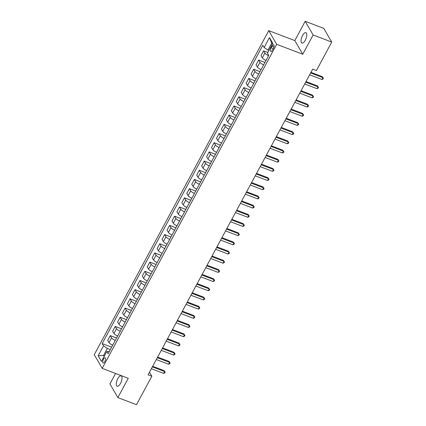 <?xml version="1.0" encoding="UTF-8"?>
<svg xmlns="http://www.w3.org/2000/svg" width="426" height="426" viewBox="0 0 426 426"><rect width="100%" height="100%" fill="white"/><g stroke="black" fill="none" stroke-linecap="round" stroke-linejoin="round"><path stroke-width="0.64" d="M120.515 383.395A5.57 2.236 -69.1 0 0 121.128 375.823A5.57 2.236 -69.1 0 0 117.773 378.666A5.57 2.236 -69.1 0 0 117.161 386.233A5.57 2.236 -69.1 0 0 120.515 383.395M305.288 40.236A5.57 2.236 -69.1 0 0 305.9 32.669A5.57 2.236 -69.1 0 0 302.545 35.507A5.57 2.236 -69.1 0 0 301.933 43.074A5.57 2.236 -69.1 0 0 305.288 40.236M104.817 361.567A2.785 1.118 -69.1 0 0 105.126 357.781A2.785 1.118 -69.1 0 0 103.449 359.203A2.785 1.118 -69.1 0 0 103.14 362.984A2.785 1.118 -69.1 0 0 104.817 361.567M115.568 373.469L109.935 383.927L117.869 397.602L136.485 404.7L151.821 376.227L149.489 372.212M268.742 30.645L94.258 354.698L102.192 368.368L276.671 44.315L268.742 30.645L294.808 40.587L302.737 54.256L313.126 34.969L305.192 21.3L294.808 40.587M305.192 21.3L323.808 28.398L331.742 42.073L313.126 34.969M331.742 42.073L316.411 70.546L312.689 69.124L148.094 374.805L151.821 376.227M272.054 46.136L271.186 47.755A2.7 1.081 -69.1 0 0 270.888 51.418A2.7 1.081 -69.1 0 0 272.518 50.044L273.385 48.426A2.7 1.081 -69.1 0 0 273.684 44.762A2.7 1.081 -69.1 0 0 272.054 46.136L273.982 46.871M272.31 44.134L271.729 43.133L267.97 50.108L264.131 47.499L262.837 45.262L102.197 343.596L111.628 347.19M264.131 47.499L269.472 37.579L272.773 43.266L267.432 53.186L268.731 55.423L108.097 353.756L106.798 351.519L101.457 361.44L98.156 355.753L103.497 345.832L102.197 343.596M117.869 397.602L128.253 378.309L102.192 368.368M302.737 54.256L276.671 44.315M106.798 351.519L109.386 351.354M104.503 355.779L103.577 355.422L104.157 356.429M268.897 50.465L267.97 50.108M110.339 349.592L107.331 348.447L103.577 355.422L98.156 355.753M268.598 55.662A3.483 0.985 -151.7 0 1 264.887 53.101L263.587 50.864L267.816 52.478M112.714 345.182A3.483 0.985 -151.7 0 1 108.997 342.616L107.703 340.379L110.275 335.603L116.575 338.004M117.656 335.997A3.483 0.985 -151.7 0 1 113.944 333.43L112.645 331.194L115.217 326.417L121.522 328.819M122.603 326.811A3.483 0.985 -151.7 0 1 118.891 324.245L117.592 322.008L120.164 317.232L126.469 319.638M127.55 317.626A3.483 0.985 -151.7 0 1 123.833 315.059L122.539 312.822L125.111 308.046L131.41 310.453M132.497 308.44A3.483 0.985 -151.7 0 1 128.78 305.873L127.486 303.637L130.058 298.86L136.357 301.267M137.438 299.254A3.483 0.985 -151.7 0 1 133.727 296.688L132.427 294.451L134.999 289.675L141.304 292.082M142.385 290.069A3.483 0.985 -151.7 0 1 138.674 287.502L137.374 285.271L139.946 280.494L146.251 282.896M147.332 280.883A3.483 0.985 -151.7 0 1 143.621 278.316L142.321 276.085L144.893 271.309L151.193 273.71M152.279 271.697A3.483 0.985 -151.7 0 1 148.562 269.131L147.268 266.9L149.84 262.123L156.14 264.525M157.221 262.512A3.483 0.985 -151.7 0 1 153.509 259.951L152.215 257.714L154.782 252.938L161.087 255.339M162.168 253.332A3.483 0.985 -151.7 0 1 158.456 250.765L157.157 248.528L159.729 243.752L166.034 246.153M167.114 244.146A3.483 0.985 -151.7 0 1 163.403 241.579L162.104 239.343L164.676 234.566L170.975 236.968M172.061 234.96A3.483 0.985 -151.7 0 1 168.345 232.394L167.051 230.157L169.623 225.381L175.922 227.782M177.008 225.775A3.483 0.985 -151.7 0 1 173.291 223.208L171.998 220.972L174.569 216.195L180.869 218.602M181.95 216.589A3.483 0.985 -151.7 0 1 178.238 214.022L176.939 211.786L179.511 207.009L185.816 209.416M186.897 207.403A3.483 0.985 -151.7 0 1 183.185 204.837L181.886 202.6L184.458 197.824L190.763 200.231M191.844 198.218A3.483 0.985 -151.7 0 1 188.127 195.651L186.833 193.415L189.405 188.638L195.704 191.045M196.791 189.032A3.483 0.985 -151.7 0 1 193.074 186.466L191.78 184.234L194.352 179.458L200.651 181.859M201.732 179.847A3.483 0.985 -151.7 0 1 198.021 177.28L196.721 175.049L199.293 170.272L205.598 172.674M206.679 170.661A3.483 0.985 -151.7 0 1 202.968 168.094L201.668 165.863L204.24 161.087L210.545 163.488M211.626 161.475A3.483 0.985 -151.7 0 1 207.915 158.914L206.615 156.677L209.187 151.901L215.487 154.303M216.573 152.295A3.483 0.985 -151.7 0 1 212.856 149.728L211.562 147.492L214.134 142.715L220.434 145.117M221.515 143.109A3.483 0.985 -151.7 0 1 217.803 140.543L216.504 138.306L219.076 133.53L225.381 135.931M226.462 133.924A3.483 0.985 -151.7 0 1 222.75 131.357L221.451 129.121L224.023 124.344L230.328 126.746M231.409 124.738A3.483 0.985 -151.7 0 1 227.697 122.171L226.398 119.935L228.97 115.158L235.269 117.565M236.355 115.552A3.483 0.985 -151.7 0 1 232.639 112.986L231.345 110.749L233.917 105.973L240.216 108.38M241.302 106.367A3.483 0.985 -151.7 0 1 237.586 103.8L236.292 101.564L238.864 96.787L245.163 99.194M246.244 97.181A3.483 0.985 -151.7 0 1 242.532 94.615L241.233 92.378L243.805 87.602L250.11 90.008M251.191 87.996A3.483 0.985 -151.7 0 1 247.479 85.429L246.18 83.198L248.752 78.421L255.057 80.823M256.138 78.81A3.483 0.985 -151.7 0 1 252.421 76.243L251.127 74.012L253.699 69.236L259.998 71.637M261.085 69.624A3.483 0.985 -151.7 0 1 257.368 67.058L256.074 64.827L258.646 60.05L264.945 62.452M266.026 60.439A3.483 0.985 -151.7 0 1 262.315 57.877L261.016 55.641L263.587 50.864M263.657 64.848A3.483 0.985 -151.7 0 1 259.94 62.281L258.646 60.05M258.71 74.033A3.483 0.985 -151.7 0 1 254.993 71.467L253.699 69.236M253.763 83.219A3.483 0.985 -151.7 0 1 250.051 80.652L248.752 78.421M248.816 92.405A3.483 0.985 -151.7 0 1 245.104 89.838L243.805 87.602M243.874 101.59A3.483 0.985 -151.7 0 1 240.157 99.024L238.864 96.787M238.927 110.776A3.483 0.985 -151.7 0 1 235.211 108.209L233.917 105.973M233.98 119.962A3.483 0.985 -151.7 0 1 230.269 117.395L228.97 115.158M229.034 129.147A3.483 0.985 -151.7 0 1 225.322 126.581L224.023 124.344M224.087 138.333A3.483 0.985 -151.7 0 1 220.375 135.766L219.076 133.53M219.145 147.518A3.483 0.985 -151.7 0 1 215.428 144.952L214.134 142.715M214.198 156.699A3.483 0.985 -151.7 0 1 210.481 154.137L209.187 151.901M209.251 165.884A3.483 0.985 -151.7 0 1 205.54 163.318L204.24 161.087M204.304 175.07A3.483 0.985 -151.7 0 1 200.593 172.503L199.293 170.272M199.363 184.256A3.483 0.985 -151.7 0 1 195.646 181.689L194.352 179.458M194.416 193.441A3.483 0.985 -151.7 0 1 190.699 190.875L189.405 188.638M189.469 202.627A3.483 0.985 -151.7 0 1 185.757 200.06L184.458 197.824M184.522 211.813A3.483 0.985 -151.7 0 1 180.81 209.246L179.511 207.009M179.58 220.998A3.483 0.985 -151.7 0 1 175.863 218.431L174.569 216.195M174.633 230.184A3.483 0.985 -151.7 0 1 170.917 227.617L169.623 225.381M169.686 239.369A3.483 0.985 -151.7 0 1 165.975 236.803L164.676 234.566M164.74 248.555A3.483 0.985 -151.7 0 1 161.028 245.988L159.729 243.752M159.793 257.741A3.483 0.985 -151.7 0 1 156.081 255.174L154.782 252.938M154.851 266.921A3.483 0.985 -151.7 0 1 151.134 264.36L149.84 262.123M149.904 276.107A3.483 0.985 -151.7 0 1 146.193 273.54L144.893 271.309M144.957 285.292A3.483 0.985 -151.7 0 1 141.246 282.726L139.946 280.494M140.01 294.478A3.483 0.985 -151.7 0 1 136.299 291.911L134.999 289.675M135.069 303.663A3.483 0.985 -151.7 0 1 131.352 301.097L130.058 298.86M130.122 312.849A3.483 0.985 -151.7 0 1 126.405 310.282L125.111 308.046M125.175 322.035A3.483 0.985 -151.7 0 1 121.463 319.468L120.164 317.232M120.228 331.22A3.483 0.985 -151.7 0 1 116.516 328.654L115.217 326.417M115.286 340.406A3.483 0.985 -151.7 0 1 111.569 337.839L110.275 335.603M103.497 345.832L107.331 348.447M271.729 43.133L269.472 37.579M310.629 72.953L322.924 77.639L321.934 79.476L309.638 74.79M310.948 72.356L322.391 76.717L323.435 78.283L323.041 79.018L321.934 79.476M322.391 76.717L323.435 78.283M305.682 82.138L317.977 86.824L316.992 88.661L304.691 83.975M306.001 81.536L317.445 85.903L318.488 87.468L318.094 88.203L316.992 88.661M317.445 85.903L318.488 87.468M300.735 91.318L313.035 96.01L312.045 97.847L299.744 93.156M301.06 90.722L312.498 95.089L313.547 96.654L313.147 97.389L312.045 97.847M312.498 95.089L313.547 96.654M295.788 100.504L308.089 105.195L307.098 107.032L294.803 102.341M296.113 99.908L307.551 104.274L308.6 105.84L308.2 106.575L307.098 107.032M307.551 104.274L308.6 105.84M290.846 109.69L303.142 114.381L302.151 116.218L289.856 111.527M291.166 109.093L302.604 113.46L303.653 115.025L303.259 115.76L302.151 116.218M302.604 113.46L303.653 115.025M285.899 118.875L298.195 123.567L297.21 125.404L284.909 120.712M286.219 118.279L297.662 122.645L298.706 124.211L298.312 124.946L297.21 125.404M297.662 122.645L298.706 124.211M280.952 128.061L293.253 132.752L292.263 134.589L279.962 129.898M281.272 127.465L292.715 131.826L293.759 133.397L293.365 134.131L292.263 134.589M292.715 131.826L293.759 133.397M276.005 137.247L288.306 141.938L287.316 143.775L275.02 139.084M276.33 136.65L287.768 141.011L288.817 142.582L288.418 143.317L287.316 143.775M287.768 141.011L288.817 142.582M271.064 146.432L283.359 151.124L282.369 152.961L270.073 148.269M271.383 145.836L282.821 150.197L283.87 151.768L283.476 152.503L282.369 152.961M282.821 150.197L283.87 151.768M266.117 155.618L278.412 160.309L277.422 162.146L265.126 157.455M266.436 155.021L277.88 159.383L278.923 160.948L278.529 161.683L277.422 162.146M277.88 159.383L278.923 160.948M261.17 164.803L273.465 169.495L272.48 171.332L260.18 166.641M261.489 164.207L272.933 168.568L273.977 170.134L273.583 170.869L272.48 171.332M272.933 168.568L273.977 170.134M256.223 173.989L268.524 178.675L267.533 180.512L255.238 175.826M256.548 173.393L267.986 177.754L269.035 179.319L268.636 180.054L267.533 180.512M267.986 177.754L269.035 179.319M251.281 183.175L263.577 187.861L262.586 189.698L250.291 185.012M251.601 182.578L263.039 186.939L264.088 188.505L263.694 189.24L262.586 189.698M263.039 186.939L264.088 188.505M246.334 192.355L258.63 197.046L257.639 198.883L245.344 194.192M246.654 191.759L258.097 196.125L259.141 197.691L258.747 198.425L257.639 198.883M258.097 196.125L259.141 197.691M241.388 201.541L253.683 206.232L252.698 208.069L240.397 203.378M241.707 200.944L253.15 205.311L254.194 206.876L253.8 207.611L252.698 208.069M253.15 205.311L254.194 206.876M236.441 210.726L248.741 215.418L247.751 217.255L235.45 212.563M236.765 210.13L248.204 214.496L249.253 216.062L248.853 216.797L247.751 217.255M248.204 214.496L249.253 216.062M231.494 219.912L243.794 224.603L242.804 226.44L230.509 221.749M231.819 219.315L243.257 223.682L244.306 225.248L243.906 225.982L242.804 226.44M243.257 223.682L244.306 225.248M226.552 229.097L238.848 233.789L237.857 235.626L225.562 230.935M226.872 228.501L238.31 232.862L239.359 234.433L238.965 235.168L237.857 235.626M238.31 232.862L239.359 234.433M221.605 238.283L233.901 242.974L232.915 244.812L220.615 240.12M221.925 237.687L233.368 242.048L234.412 243.619L234.018 244.354L232.915 244.812M233.368 242.048L234.412 243.619M216.658 247.469L228.959 252.16L227.969 253.997L215.668 249.306M216.983 246.872L228.421 251.233L229.465 252.804L229.071 253.539L227.969 253.997M228.421 251.233L229.465 252.804M211.711 256.654L224.012 261.346L223.022 263.183L210.726 258.491M212.036 256.058L223.474 260.419L224.523 261.985L224.124 262.72L223.022 263.183M223.474 260.419L224.523 261.985M206.77 265.84L219.065 270.531L218.075 272.368L205.779 267.677M207.089 265.244L218.527 269.605L219.576 271.17L219.182 271.905L218.075 272.368M218.527 269.605L219.576 271.17M201.823 275.026L214.118 279.712L213.133 281.549L200.832 276.863M202.142 274.429L213.586 278.79L214.629 280.356L214.235 281.091L213.133 281.549M213.586 278.79L214.629 280.356M196.876 284.211L209.171 288.897L208.186 290.734L195.885 286.048M197.195 283.615L208.639 287.976L209.683 289.542L209.288 290.276L208.186 290.734M208.639 287.976L209.683 289.542M191.929 293.392L204.23 298.083L203.239 299.92L190.944 295.229M192.254 292.795L203.692 297.162L204.741 298.727L204.342 299.462L203.239 299.92M203.692 297.162L204.741 298.727M186.987 302.577L199.283 307.268L198.292 309.106L185.997 304.414M187.307 301.981L198.745 306.347L199.794 307.913L199.4 308.648L198.292 309.106M198.745 306.347L199.794 307.913M182.04 311.763L194.336 316.454L193.345 318.291L181.05 313.6M182.36 311.166L193.803 315.533L194.847 317.098L194.453 317.833L193.345 318.291M193.803 315.533L194.847 317.098M177.094 320.948L189.389 325.64L188.404 327.477L176.103 322.786M177.413 320.352L188.856 324.718L189.9 326.284L189.506 327.019L188.404 327.477M188.856 324.718L189.9 326.284M172.147 330.134L184.447 334.825L183.457 336.662L171.161 331.971M172.471 329.538L183.91 333.899L184.959 335.47L184.559 336.205L183.457 336.662M183.91 333.899L184.959 335.47M167.2 339.32L179.5 344.011L178.51 345.848L166.215 341.157M167.525 338.723L178.963 343.084L180.012 344.655L179.612 345.39L178.51 345.848M178.963 343.084L180.012 344.655M162.258 348.505L174.553 353.197L173.563 355.034L161.268 350.342M162.578 347.909L174.016 352.27L175.065 353.841L174.671 354.576L173.563 355.034M174.016 352.27L175.065 353.841M157.311 357.691L169.607 362.382L168.621 364.219L156.321 359.528M157.631 357.094L169.074 361.456L170.118 363.021L169.724 363.756L168.621 364.219M169.074 361.456L170.118 363.021M152.364 366.877L164.665 371.568L163.675 373.405L151.374 368.714M152.689 366.28L164.127 370.641L165.171 372.207L164.777 372.942L163.675 373.405M164.127 370.641L165.171 372.207M262.315 57.877L264.887 53.101M257.368 67.058L259.94 62.281M252.421 76.243L254.993 71.467M247.479 85.429L250.051 80.652M242.532 94.615L245.104 89.838M237.586 103.8L240.157 99.024M232.639 112.986L235.211 108.209M227.697 122.171L230.269 117.395M222.75 131.357L225.322 126.581M217.803 140.543L220.375 135.766M212.856 149.728L215.428 144.952M207.915 158.914L210.481 154.137M202.968 168.094L205.54 163.318M198.021 177.28L200.593 172.503M193.074 186.466L195.646 181.689M188.127 195.651L190.699 190.875M183.185 204.837L185.757 200.06M178.238 214.022L180.81 209.246M173.291 223.208L175.863 218.431M168.345 232.394L170.917 227.617M163.403 241.579L165.975 236.803M158.456 250.765L161.028 245.988M153.509 259.951L156.081 255.174M148.562 269.131L151.134 264.36M143.621 278.316L146.193 273.54M138.674 287.502L141.246 282.726M133.727 296.688L136.299 291.911M128.78 305.873L131.352 301.097M123.833 315.059L126.405 310.282M118.891 324.245L121.463 319.468M113.944 333.43L116.516 328.654M108.997 342.616L111.569 337.839M273.311 48.564L271.186 47.755"/></g></svg>
